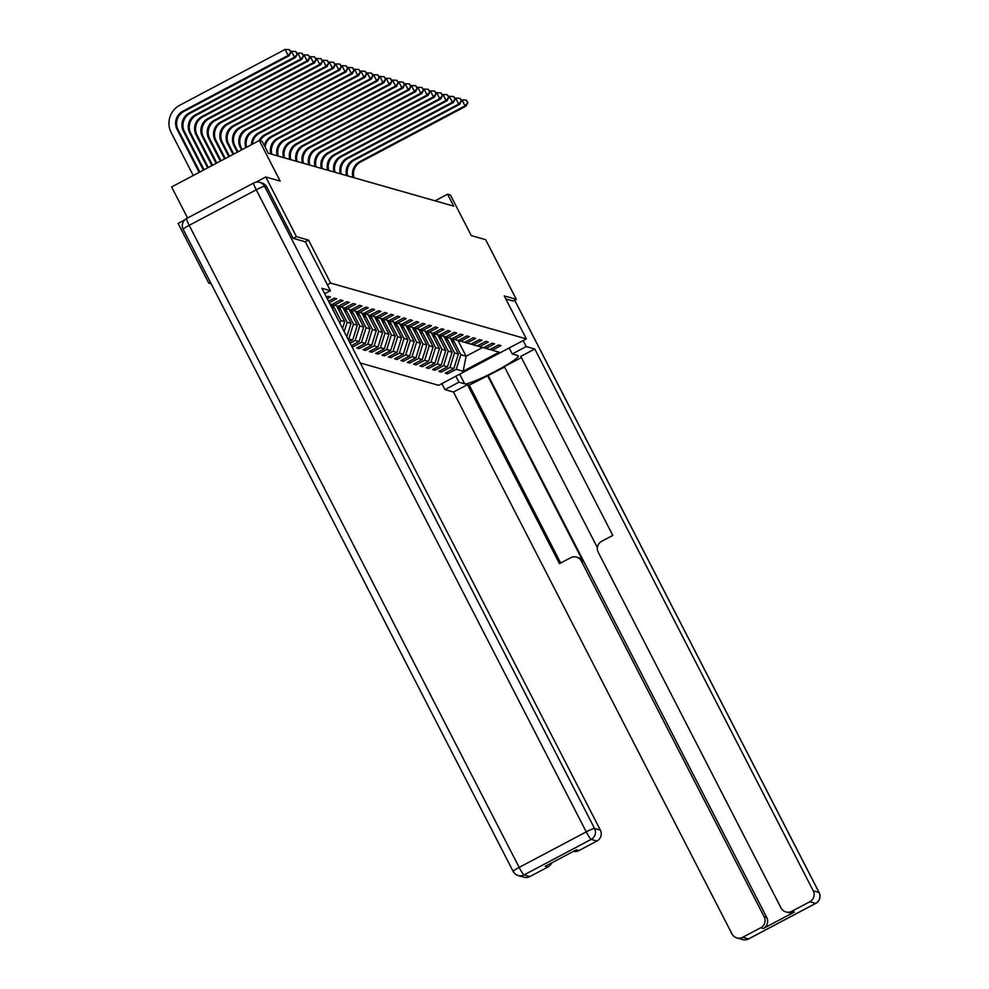 <?xml version="1.0" encoding="UTF-8"?>
<svg xmlns="http://www.w3.org/2000/svg" width="989" height="989" viewBox="0 0 989 989"><rect width="100%" height="100%" fill="white"/><g stroke="black" fill="none" stroke-linecap="round" stroke-linejoin="round"><path stroke-width="1.48" d="M360.28 362.975L438.634 385.327L526.333 338.881L330.61 283.077L327.384 284.783M210.373 282.261L208.766 283.114L211.164 283.794M208.766 283.114L178.107 223.44L184.646 219.966M187.576 218L171.616 186.958L259.316 140.512L262.147 141.328L268.279 153.258L453.716 206.145L447.584 194.203L435.086 200.829M513.118 301.052L516.32 299.358L485.648 239.684L471.271 235.592L450.428 195.018L447.584 194.203M255.978 182.199L265.794 176.994L280.171 181.098L259.316 140.512M266.77 187.008L264.582 186.389A8.097 7.999 -74.1 0 0 259.687 182.359L261.875 182.99A8.097 7.999 105.9 0 1 266.77 187.008L293.14 238.324L305.292 241.798L308.531 240.104L296.465 236.668L293.263 238.361M296.465 236.668L265.794 176.994M489.938 349.488L492.275 350.217L500.929 345.643L498.505 344.951L489.852 349.525L485.958 348.425L494.611 343.838L492.188 343.146L483.534 347.732L479.64 346.62L488.294 342.046L485.871 341.341L477.217 345.927L473.335 344.815L481.977 340.241L479.554 339.548L470.9 344.123L467.018 343.022L475.66 338.436L473.237 337.743L464.583 342.33L460.701 341.217L469.342 336.631L466.919 335.939L458.266 340.525L454.384 339.412L463.037 334.838L460.602 334.146L451.948 338.72L448.066 337.62L456.72 333.033L454.285 332.341L445.631 336.928L445.384 339.202M492.275 350.217L499.161 352.183L463.136 371.258L456.25 369.305L447.597 373.879L446.805 372.321M351.849 346.583L352.863 346.867L361.504 342.281L365.398 343.393L356.745 347.98L359.18 348.672L367.821 344.085L371.716 345.198L363.062 349.772L365.485 350.465L374.139 345.89L378.033 346.991L369.379 351.577L371.802 352.269L380.456 347.683L384.35 348.796L375.696 353.382L378.119 354.074L386.773 349.488L390.667 350.601L382.014 355.175L384.437 355.867L393.09 351.293L396.972 352.393L388.331 356.98L390.754 357.672L399.408 353.085L403.289 354.198L394.648 358.784L397.071 359.477L405.725 354.89L409.607 356.003L400.965 360.577L403.388 361.269L412.042 356.695L415.924 357.808L407.27 362.382L409.706 363.074L418.359 358.5L422.241 359.6L413.587 364.187L416.023 364.879L424.677 360.293L428.558 361.405L419.905 365.979L422.34 366.684L430.994 362.098L434.876 363.21L426.222 367.784L428.657 368.477L437.299 363.903L441.193 365.003L432.539 369.589L434.975 370.282L443.616 365.695L447.51 366.808L438.856 371.394L441.292 372.087L449.933 367.5L453.827 368.613L445.174 373.187L447.597 373.879M350.106 343.183L355.187 340.488L359.081 341.588L351.379 345.668M348.029 339.14L352.764 339.796L349.302 341.625M327.235 298.678L330.388 297.009L327.965 296.317L326.432 297.133M329.312 302.733L336.705 298.814L334.282 298.122L328.509 301.175M329.93 303.932L331.945 304.501L331.686 306.788M332.032 304.464L334.369 305.193L343.022 300.619L340.599 299.927L331.945 304.501M334.369 305.193L338.263 306.306L338.003 308.593M338.349 306.256L340.686 306.998L349.34 302.411L346.904 301.719L338.263 306.306M340.686 306.998L344.58 308.111L353.221 303.524L355.657 304.216L347.003 308.803L350.897 309.903L359.539 305.329L361.974 306.021L353.32 310.595L357.202 311.708L356.955 313.995M357.289 311.659L359.637 312.4L368.291 307.814L365.856 307.122L357.202 311.708M359.637 312.4L363.519 313.513L363.272 315.788M363.606 313.464L365.955 314.205L374.608 309.619L372.173 308.927L363.519 313.513M365.955 314.205L369.837 315.306L369.589 317.593M369.923 315.268L372.272 315.998L380.926 311.424L378.49 310.731L369.837 315.306M372.272 315.998L376.154 317.11L375.907 319.398M376.24 317.061L378.589 317.803L387.231 313.216L384.808 312.524L376.154 317.11M378.589 317.803L382.471 318.915L391.125 314.329L393.548 315.021L384.906 319.608L388.788 320.708L388.541 322.995M388.875 320.671L391.224 321.4L399.865 316.826L397.442 316.134L388.788 320.708M391.224 321.4L395.106 322.513L394.858 324.8M395.192 322.463L397.529 323.205L406.182 318.631L403.759 317.926L395.106 322.513M397.529 323.205L401.423 324.318L401.163 326.593M401.509 324.268L403.846 325.01L412.5 320.424L410.076 319.731L401.423 324.318M403.846 325.01L407.74 326.11L407.48 328.397M407.827 326.073L410.163 326.803L418.817 322.229L416.394 321.536L407.74 326.11M410.163 326.803L414.057 327.915L422.711 323.341L425.134 324.033L416.48 328.608L420.374 329.72L429.016 325.134L431.451 325.826L422.798 330.413L426.692 331.525L426.432 333.8M426.766 331.476L429.115 332.217L437.768 327.631L435.333 326.939L426.692 331.525M429.115 332.217L433.009 333.318L432.749 335.605M433.083 333.281L435.432 334.01L444.086 329.436L441.65 328.744L433.009 333.318M435.432 334.01L439.314 335.123L447.968 330.536L450.403 331.228L441.749 335.815L445.631 336.928M450.279 338.25L458.402 354.037L454.507 352.937L446.805 337.941M483.621 347.683L485.958 348.425M453.827 368.613L458.402 354.037M449.933 367.5L454.507 352.937M443.962 336.445L452.084 352.245L448.19 351.132L440.488 336.136M477.304 345.878L479.64 346.62M447.51 366.808L452.084 352.245M443.616 365.695L448.19 351.132M437.645 334.641L445.767 350.44L441.873 349.327L434.171 334.331M470.987 344.085L473.335 344.815M441.193 365.003L445.767 350.44M437.299 363.903L441.873 349.327M431.328 332.848L439.45 348.635L435.568 347.535L427.854 332.539M464.669 342.281L467.018 343.022M434.876 363.21L439.45 348.635M430.994 362.098L435.568 347.535M425.01 331.043L433.133 346.83L429.251 345.73L421.537 330.734M458.352 340.476L460.701 341.217M428.558 361.405L433.133 346.83M424.677 360.293L429.251 345.73M418.706 329.238L426.815 345.037L422.933 343.925L415.219 328.929M452.035 338.683L454.384 339.412M422.241 359.6L426.815 345.037M418.359 358.5L422.933 343.925M412.388 327.446L420.498 343.232L416.616 342.12L408.902 327.136M445.718 336.878L448.066 337.62M415.924 357.808L420.498 343.232M412.042 356.695L416.616 342.12M406.071 325.641L414.181 341.428L410.299 340.327L402.585 325.332M439.4 335.073L441.749 335.815M409.607 356.003L414.181 341.428M405.725 354.89L410.299 340.327M399.754 323.836L407.864 339.635L403.982 338.522L396.28 323.527M403.289 354.198L407.864 339.635M399.408 353.085L403.982 338.522M393.437 322.043L401.546 337.83L397.665 336.717L389.963 321.722M396.972 352.393L401.546 337.83M393.09 351.293L397.665 336.717M387.119 320.238L395.229 336.025L391.347 334.925L383.645 319.929M420.461 329.671L422.798 330.413M390.667 350.601L395.229 336.025M386.773 349.488L391.347 334.925M380.802 318.433L388.924 334.233L385.03 333.12L377.328 318.124M414.144 327.878L416.48 328.608M384.35 348.796L388.924 334.233M380.456 347.683L385.03 333.12M374.485 316.628L382.607 332.428L378.713 331.315L371.011 316.319M378.033 346.991L382.607 332.428M374.139 345.89L378.713 331.315M368.168 314.836L376.29 330.623L372.396 329.522L364.694 314.527M371.716 345.198L376.29 330.623M367.821 344.085L372.396 329.522M361.85 313.031L369.973 328.83L366.078 327.718L358.377 312.722M365.398 343.393L369.973 328.83M361.504 342.281L366.078 327.718M355.533 311.226L363.655 327.025L359.761 325.913L352.059 310.917M359.081 341.588L363.655 327.025M355.187 340.488L359.761 325.913M349.216 309.433L357.338 325.22L353.456 324.12L345.742 309.124M382.558 318.866L384.906 319.608M352.764 339.796L357.338 325.22M348.882 338.683L353.456 324.12M342.899 307.628L351.021 323.428L347.139 322.315L339.425 307.319M346.818 336.792L351.021 323.428M344.197 331.686L347.139 322.315M336.594 305.824L344.704 321.623L340.822 320.51L333.108 305.514M342.553 328.484L344.704 321.623M339.919 323.366L340.822 320.51M330.277 304.031L338.04 319.719M350.971 309.866L353.32 310.595M344.654 308.061L347.003 308.803M308.531 240.104L330.61 283.077M516.32 299.358L504.254 295.921L526.333 338.881M457.969 340.439L466.091 356.238L482.632 347.473M453.123 339.734L460.825 354.73L466.091 356.238L463.136 371.258M456.25 369.305L460.825 354.73M352.863 346.867L352.059 345.309M359.18 348.672L358.377 347.114M365.485 350.465L364.694 348.907M371.802 352.269L371.011 350.712M378.119 354.074L377.328 352.517M384.437 355.867L383.645 354.322M390.754 357.672L389.95 356.114M397.071 359.477L396.268 357.919M403.388 361.269L402.585 359.724M409.706 363.074L408.902 361.517M416.023 364.879L415.219 363.322M422.34 366.684L421.537 365.126M428.657 368.477L427.854 366.919M434.975 370.282L434.171 368.724M441.292 372.087L440.488 370.529M199.852 172.012L178.107 129.707A13.5 13.327 105.9 0 1 183.83 111.497L289.171 55.705L288.17 55.421L285.092 49.45L179.751 105.242A20.25 20.003 -74.1 0 0 171.171 132.551L193.251 175.51M199.172 172.37L177.093 129.423A13.5 13.327 105.9 0 1 182.817 111.213L288.17 55.421L291.038 52.194L289.406 49.697L290.63 52.083M289.406 49.697L285.092 49.45M289.171 55.705L291.038 52.194M305.292 241.798L330.437 290.729L324.701 293.758M330.437 290.729L321.895 288.293L600.36 830.117A8.097 7.999 105.9 0 1 596.923 841.046L578.911 850.589A8.097 7.999 105.9 0 1 573.509 851.331M551.565 862.952A8.097 7.999 105.9 0 1 547.869 867.032L529.857 876.563A8.097 7.999 105.9 0 1 523.947 877.194L518.162 875.537A8.097 7.999 -74.1 0 0 524.059 874.919L529.857 876.563M578.911 850.589L576.315 849.848L545.273 866.29L547.869 867.032M509.174 347.967L512.253 353.963L526.235 346.558L534.777 348.993L813.242 890.829L819.04 892.474L514.663 300.236M512.253 353.963L518.001 355.607A30.362 3.264 152.8 0 1 518.347 355.842A30.362 3.264 152.8 0 1 494.364 371.827A30.362 3.264 152.8 0 1 464.682 383.843L458.933 382.199L444.951 389.617L453.494 392.052L467.476 384.647L559.477 563.656L570.616 557.759A8.097 7.999 -74.1 0 1 581.408 561.159L764.188 916.803L766.772 917.545A8.097 7.999 105.9 0 1 763.347 928.473L794.39 912.031A8.097 7.999 105.9 0 1 788.493 912.662L785.896 911.92A8.097 7.999 -74.1 0 0 791.806 911.289L809.818 901.758A8.097 7.999 -74.1 0 0 813.242 890.829M504.6 367.092L469.256 385.154L467.476 384.647M521.388 357.536L504.328 366.573L597.381 547.634M785.896 911.92A8.097 7.999 -74.1 0 1 781.013 907.89L598.234 552.245A8.097 7.999 -74.1 0 1 601.658 541.317L612.797 535.42L520.795 356.399L534.777 348.993M523.156 340.562L526.235 346.558M441.86 383.621L444.951 389.617M455.855 376.216L458.933 382.199M453.494 392.052L731.947 933.876A8.097 7.999 -74.1 0 0 742.739 937.275L760.751 927.731A8.097 7.999 -74.1 0 0 764.188 916.803M513.204 301.015L505.824 298.975M487.503 375.486L583.189 561.665L581.408 561.159M488.319 375.721L766.772 917.545M469.256 385.154L560.676 563.025M576.513 557.128L578.293 557.648A8.097 7.999 105.9 0 1 583.189 561.665M203.413 170.12L183.41 131.216A13.5 13.327 105.9 0 1 189.134 113.006L294.475 57.214L291.409 51.255L290.729 51.613M204.08 169.762L184.424 131.512A13.5 13.327 105.9 0 1 190.148 113.302L295.488 57.51L294.475 57.214L297.355 53.999L295.723 51.502L296.947 53.888M295.723 51.502L291.409 51.255M295.488 57.51L297.355 53.999M207.641 167.883L189.727 133.02A13.5 13.327 105.9 0 1 195.451 114.811L300.792 59.019L297.726 53.047L297.046 53.418M208.32 167.524L190.741 133.305A13.5 13.327 105.9 0 1 196.452 115.095L301.806 59.303L300.792 59.019L303.672 55.804L302.041 53.295L303.264 55.681M302.041 53.295L297.726 53.047M301.806 59.303L303.672 55.804M211.881 165.633L196.045 134.825A13.5 13.327 105.9 0 1 201.768 116.615L307.109 60.824L304.043 54.852L303.363 55.211M212.561 165.274L197.058 135.11A13.5 13.327 105.9 0 1 202.77 116.9L308.123 61.108L307.109 60.824L309.977 57.597L308.345 55.1L309.582 57.486M308.345 55.1L304.043 54.852M308.123 61.108L309.977 57.597M216.121 163.395L202.362 136.618A13.5 13.327 105.9 0 1 208.073 118.408L313.426 62.616L310.361 56.657L309.681 57.016M216.801 163.037L203.375 136.915A13.5 13.327 105.9 0 1 209.087 118.705L314.44 62.913L313.426 62.616L316.295 59.402L314.663 56.905L315.899 59.291M314.663 56.905L310.361 56.657M314.44 62.913L316.295 59.402M220.362 161.145L208.679 138.423A13.5 13.327 105.9 0 1 214.39 120.213L319.744 64.421L316.678 58.45L315.998 58.821M221.042 160.787L209.693 138.707A13.5 13.327 105.9 0 1 215.404 120.497L320.757 64.705L319.744 64.421L322.612 61.207L320.98 58.697L322.216 61.083M320.98 58.697L316.678 58.45M320.757 64.705L322.612 61.207M224.59 158.908L214.996 140.228A13.5 13.327 105.9 0 1 220.708 122.018L326.061 66.226L322.995 60.255L322.315 60.613M225.269 158.549L216.01 140.512A13.5 13.327 105.9 0 1 221.721 122.302L327.075 66.51L326.061 66.226L328.929 62.999L327.297 60.502L328.521 62.888M327.297 60.502L322.995 60.255M327.075 66.51L328.929 62.999M228.83 156.658L221.313 142.02A13.5 13.327 105.9 0 1 227.025 123.81L332.378 68.031L329.312 62.06L328.632 62.418M229.51 156.299L222.327 142.317A13.5 13.327 105.9 0 1 228.039 124.107L333.392 68.315L332.378 68.031L335.246 64.804L333.614 62.307L334.838 64.693M333.614 62.307L329.312 62.06M333.392 68.315L335.246 64.804M233.07 154.42L227.631 143.825A13.5 13.327 105.9 0 1 233.342 125.615L338.695 69.823L335.63 63.865L334.95 64.223M233.75 154.061L228.644 144.122A13.5 13.327 105.9 0 1 234.356 125.9L339.709 70.12L338.695 69.823L341.564 66.609L339.932 64.1L341.156 66.486M339.932 64.1L335.63 63.865M339.709 70.12L341.564 66.609M332.761 308.877L333.182 304.822M331.031 305.502L331.154 304.278M332.106 307.591L332.415 304.575M237.311 152.17L233.948 145.63A13.5 13.327 105.9 0 1 239.659 127.42L345.013 71.628L341.947 65.657L341.267 66.016M237.99 151.811L234.949 145.915A13.5 13.327 105.9 0 1 240.673 127.705L346.026 71.913L345.013 71.628L347.881 68.402L346.249 65.904L347.473 68.29M346.249 65.904L341.947 65.657M346.026 71.913L347.881 68.402M339.079 310.682L339.499 306.627M337.348 307.307L337.472 306.083M338.423 309.396L338.733 306.38M241.539 149.932L240.265 147.435A13.5 13.327 105.9 0 1 245.977 129.225L351.33 73.433L348.264 67.462L347.584 67.821M242.218 149.574L241.267 147.72A13.5 13.327 105.9 0 1 246.99 129.51L352.344 73.718L351.33 73.433L354.198 70.207L352.566 67.709L353.79 70.095M352.566 67.709L348.264 67.462M352.344 73.718L354.198 70.207M345.396 312.487L345.816 308.42M343.665 309.1L343.789 307.876M344.741 311.201L345.05 308.185M344.555 308.098L344.32 310.385M245.878 147.633A13.5 13.327 105.9 0 1 252.294 131.018L357.647 75.226L354.581 69.267L353.901 69.626M246.657 147.213A13.5 13.327 105.9 0 1 253.308 131.314L358.661 75.523L357.647 75.226L360.515 72.012L358.883 69.502L360.107 71.9M358.883 69.502L354.581 69.267M358.661 75.523L360.515 72.012M351.713 314.279L352.133 310.225M349.982 310.905L350.106 309.681M351.058 313.006L351.367 309.977M350.872 309.903L350.638 312.19M251.404 144.703A13.5 13.327 105.9 0 1 258.611 132.823L363.964 77.031L360.898 71.06L360.206 71.418M252.442 144.159A13.5 13.327 105.9 0 1 259.625 133.107L364.966 77.315L363.964 77.031L366.832 73.816L365.201 71.307L366.424 73.693M365.201 71.307L360.898 71.06M364.966 77.315L366.832 73.816M358.03 316.084L358.451 312.03M356.3 312.709L356.423 311.486M357.375 314.799L357.684 311.782M259.118 140.623A13.5 13.327 105.9 0 1 264.928 134.628L370.282 78.836L367.203 72.865L366.523 73.223M260.194 140.772A13.5 13.327 105.9 0 1 265.942 134.912L371.283 79.12L370.282 78.836L373.15 75.609L371.518 73.112L372.742 75.498M371.518 73.112L367.203 72.865M371.283 79.12L373.15 75.609M364.348 317.889L364.768 313.822M362.617 314.502L362.74 313.278M363.692 316.604L364.001 313.587M264.335 145.581A13.5 13.327 105.9 0 1 271.246 136.42L376.586 80.628L373.521 74.669L372.841 75.028M265.139 147.138A13.5 13.327 105.9 0 1 272.259 136.717L377.6 80.925L376.586 80.628L379.467 77.414L377.835 74.917L379.059 77.303M377.835 74.917L373.521 74.669M377.6 80.925L379.467 77.414M370.665 319.694L371.085 315.627M368.922 316.307L369.058 315.083M370.01 318.409L370.319 315.392M270.875 154A13.5 13.327 105.9 0 1 277.563 138.225L382.904 82.433L379.838 76.462L379.158 76.833M271.888 154.284A13.5 13.327 105.9 0 1 278.564 138.509L383.917 82.717L382.904 82.433L385.772 79.219L384.152 76.709L385.376 79.095M384.152 76.709L379.838 76.462M383.917 82.717L385.772 79.219M376.982 321.487L377.402 317.432M375.239 318.112L375.363 316.888M376.327 320.201L376.624 317.185M277.192 155.805A13.5 13.327 105.9 0 1 283.88 140.03L389.221 84.238L386.155 78.267L385.475 78.626M278.206 156.089A13.5 13.327 105.9 0 1 284.881 140.314L390.235 84.522L389.221 84.238L392.089 81.011L390.457 78.514L391.693 80.9M390.457 78.514L386.155 78.267M390.235 84.522L392.089 81.011M383.299 323.292L383.707 319.224M381.556 319.904L381.68 318.693M382.632 322.006L382.941 318.99M382.459 318.903L382.224 321.19M283.509 157.597A13.5 13.327 105.9 0 1 290.185 141.823L395.538 86.031L392.472 80.072L391.792 80.43M284.523 157.894A13.5 13.327 105.9 0 1 291.199 142.119L396.552 86.327L395.538 86.031L398.406 82.816L396.774 80.319L398.011 82.705M396.774 80.319L392.472 80.072M396.552 86.327L398.406 82.816M389.617 325.097L390.025 321.029M387.873 321.709L387.997 320.485M388.949 323.811L389.258 320.795M289.826 159.402A13.5 13.327 105.9 0 1 296.502 143.628L401.855 87.836L398.79 81.864L398.11 82.235M290.84 159.686A13.5 13.327 105.9 0 1 297.516 143.912L402.869 88.12L401.855 87.836L404.724 84.621L403.092 82.112L404.328 84.498M403.092 82.112L398.79 81.864M402.869 88.12L404.724 84.621M395.934 326.889L396.342 322.834M394.191 323.514L394.314 322.29M395.266 325.604L395.575 322.587M296.144 161.207A13.5 13.327 105.9 0 1 302.819 145.432L408.173 89.64L405.107 83.669L404.427 84.028M297.157 161.491A13.5 13.327 105.9 0 1 303.833 145.717L409.186 89.925L408.173 89.64L411.041 86.414L409.409 83.917L410.633 86.303M409.409 83.917L405.107 83.669M409.186 89.925L411.041 86.414M402.251 328.694L402.659 324.639M400.508 325.307L400.632 324.095M401.583 327.408L401.893 324.392M302.461 163.012A13.5 13.327 105.9 0 1 309.137 147.225L414.49 91.445L411.424 85.474L410.744 85.833M303.475 163.296A13.5 13.327 105.9 0 1 310.15 147.522L415.504 91.73L414.49 91.445L417.358 88.219L415.726 85.722L416.95 88.108M415.726 85.722L411.424 85.474M415.504 91.73L417.358 88.219M408.568 330.499L408.976 326.432M406.825 327.112L406.949 325.888M407.901 329.213L408.21 326.197M308.778 164.804A13.5 13.327 105.9 0 1 315.454 149.03L420.807 93.238L417.741 87.279L417.061 87.638M309.792 165.101A13.5 13.327 105.9 0 1 316.468 149.314L421.821 93.535L420.807 93.238L423.675 90.024L422.043 87.514L423.267 89.9M422.043 87.514L417.741 87.279M421.821 93.535L423.675 90.024M414.873 332.292L415.293 328.237M413.142 328.917L413.266 327.693M414.218 331.006L414.527 327.989M414.032 327.915L413.798 330.202M315.095 166.609A13.5 13.327 105.9 0 1 321.771 150.835L427.124 95.043L424.058 89.072L423.379 89.43M316.097 166.894A13.5 13.327 105.9 0 1 322.785 151.119L428.138 95.327L427.124 95.043L429.992 91.816L428.361 89.319L429.585 91.705M428.361 89.319L424.058 89.072M428.138 95.327L429.992 91.816M421.19 334.097L421.611 330.042M419.46 330.722L419.583 329.498M420.535 332.811L420.844 329.794M420.35 329.708L420.115 332.007M321.4 168.414A13.5 13.327 105.9 0 1 328.088 152.64L433.442 96.848L430.376 90.877L429.696 91.235M322.414 168.699A13.5 13.327 105.9 0 1 329.102 152.924L434.455 97.132L433.442 96.848L436.31 93.621L434.678 91.124L435.902 93.51M434.678 91.124L430.376 90.877M434.455 97.132L436.31 93.621M427.508 335.901L427.928 331.834M425.777 332.514L425.9 331.29M426.852 334.616L427.161 331.599M327.718 170.207A13.5 13.327 105.9 0 1 334.406 154.432L439.759 98.64L436.693 92.682L436.013 93.04M328.731 170.504A13.5 13.327 105.9 0 1 335.419 154.729L440.773 98.937L439.759 98.64L442.627 95.426L440.995 92.917L442.219 95.303M440.995 92.917L436.693 92.682M440.773 98.937L442.627 95.426M433.825 337.694L434.245 333.639M432.094 334.319L432.218 333.095M433.17 336.421L433.479 333.392M334.035 172.012A13.5 13.327 105.9 0 1 340.723 156.237L446.076 100.445L443.01 94.474L442.318 94.833M335.048 172.296A13.5 13.327 105.9 0 1 341.737 156.522L447.077 100.73L446.076 100.445L448.944 97.231L447.312 94.721L448.536 97.107M447.312 94.721L443.01 94.474M447.077 100.73L448.944 97.231M440.142 339.499L440.562 335.444M438.411 336.124L438.535 334.9M439.487 338.213L439.796 335.197M439.301 335.11L439.067 337.41M340.352 173.817A13.5 13.327 105.9 0 1 347.04 158.042L452.393 102.25L449.315 96.279L448.635 96.638M341.366 174.101A13.5 13.327 105.9 0 1 348.054 158.327L453.395 102.535L452.393 102.25L455.261 99.024L453.63 96.526L454.853 98.912M453.63 96.526L449.315 96.279M453.395 102.535L455.261 99.024M446.459 341.304L446.88 337.237M444.729 337.917L444.852 336.693M445.804 340.018L446.113 337.002M346.669 175.609A13.5 13.327 105.9 0 1 353.357 159.835L458.698 104.043L455.632 98.084L454.952 98.443M347.683 175.906A13.5 13.327 105.9 0 1 354.371 160.131L459.712 104.34L458.698 104.043L461.579 100.829L459.947 98.319L461.171 100.717M459.947 98.319L455.632 98.084M459.712 104.34L461.579 100.829M452.777 343.109L453.197 339.042M451.033 339.722L451.169 338.498M452.121 341.823L452.43 338.807M451.936 338.72L451.701 341.007M352.986 177.414A13.5 13.327 105.9 0 1 359.675 161.64L465.015 105.848L461.95 99.877L461.27 100.248M354 177.699A13.5 13.327 105.9 0 1 360.676 161.924L466.029 106.132L465.015 105.848L467.884 102.633L466.264 100.124L467.488 102.51M466.264 100.124L461.95 99.877M466.029 106.132L467.884 102.633M177.093 129.423L178.107 129.707M182.817 111.213L183.83 111.497M186.711 218.507A8.097 0.915 62.1 0 0 186.612 218.52L253.679 183.002A8.097 0.915 -117.9 0 1 253.79 182.99A8.097 7.999 -74.1 0 1 259.687 182.359A8.097 8.097 0 0 0 253.679 183.002A8.097 0.915 -117.9 0 0 256.25 189.801A8.097 0.865 -27.2 0 1 264.582 186.389L594.562 828.473A8.097 0.865 -27.2 0 0 586.242 831.885L256.25 189.801L189.183 225.331L519.163 867.402L586.242 831.885A8.097 0.915 62.1 0 0 591.138 839.389L524.059 874.919A8.097 0.915 -117.9 0 1 519.163 867.402A8.097 0.865 -27.2 0 0 513.18 871.457A8.097 8.097 0 0 0 518.162 875.537A8.097 7.999 -74.1 0 1 513.266 871.519A8.097 0.865 -27.2 0 1 513.18 871.457L183.2 229.374A8.097 0.865 -27.2 0 1 189.183 225.331A8.097 0.915 62.1 0 1 186.612 218.52A8.097 8.097 0 0 0 183.2 229.374A8.097 0.865 -27.2 0 0 183.286 229.436M596.923 841.046L591.138 839.389A8.097 7.999 -74.1 0 0 594.562 828.473L600.36 830.117M791.806 911.289L794.39 912.031M763.347 928.473L760.751 927.731M742.739 937.275L748.537 938.92L815.604 903.402L809.818 901.758M459.712 374.163L464.682 383.843M748.537 938.92A8.097 7.999 105.9 0 1 742.628 939.55A8.097 8.097 0 0 0 748.636 938.92A8.097 0.915 -117.9 0 1 748.537 938.92M748.71 938.833A8.097 0.915 -117.9 0 1 748.636 938.92L815.715 903.402A8.097 8.097 0 0 0 819.127 892.535A8.097 0.865 -27.2 0 0 819.04 892.474A8.097 7.999 105.9 0 1 815.604 903.402A8.097 0.915 62.1 0 0 815.715 903.402A8.097 0.915 62.1 0 0 815.777 903.303M183.41 131.216L184.424 131.512M189.134 113.006L190.148 113.302M189.727 133.02L190.741 133.305M195.451 114.811L196.452 115.095M196.045 134.825L197.058 135.11M201.768 116.615L202.77 116.9M202.362 136.618L203.375 136.915M208.073 118.408L209.087 118.705M208.679 138.423L209.693 138.707M214.39 120.213L215.404 120.497M214.996 140.228L216.01 140.512M220.708 122.018L221.721 122.302M221.313 142.02L222.327 142.317M227.025 123.81L228.039 124.107M227.631 143.825L228.644 144.122M233.342 125.615L234.356 125.9M233.948 145.63L234.949 145.915M239.659 127.42L240.673 127.705M240.265 147.435L241.267 147.72M245.977 129.225L246.99 129.51M252.294 131.018L253.308 131.314M258.611 132.823L259.625 133.107M264.928 134.628L265.942 134.912M271.246 136.42L272.259 136.717M277.563 138.225L278.564 138.509M283.88 140.03L284.881 140.314M290.185 141.823L291.199 142.119M296.502 143.628L297.516 143.912M302.819 145.432L303.833 145.717M309.137 147.225L310.15 147.522M315.454 149.03L316.468 149.314M321.771 150.835L322.785 151.119M328.088 152.64L329.102 152.924M334.406 154.432L335.419 154.729M340.723 156.237L341.737 156.522M347.04 158.042L348.054 158.327M353.357 159.835L354.371 160.131M359.675 161.64L360.676 161.924M736.842 937.893L742.628 939.55M514.713 300.211L819.127 892.535"/></g></svg>
